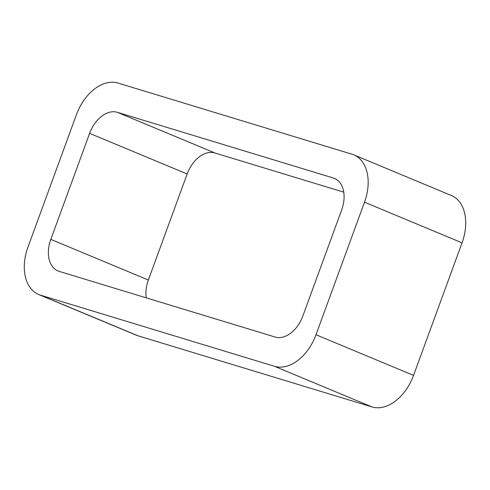 <?xml version="1.0" encoding="UTF-8"?>
<svg xmlns="http://www.w3.org/2000/svg" width="490" height="490" viewBox="0 0 490 490"><rect width="100%" height="100%" fill="white"/><g stroke="black" fill="none" stroke-linecap="round" stroke-linejoin="round"><path stroke-width="0.73" d="M364.505 202.192L316.001 334.737L413.542 375.389L462.046 242.844A42.391 28.144 112.6 0 0 451.345 195.504L353.805 154.852A42.391 28.144 112.6 0 1 364.505 202.192L462.046 242.844M316.001 334.737A42.391 28.144 112.6 0 1 274.443 366.287L40.413 295.127A42.391 28.144 112.6 0 1 38.655 294.496A42.391 28.144 112.6 0 1 27.955 247.156L76.458 114.611A42.391 28.144 112.6 0 1 118.017 83.061L352.047 154.221A42.391 28.144 112.6 0 1 353.805 154.852M40.413 295.127L137.953 335.779A42.391 28.144 112.6 0 1 136.196 335.148L38.655 294.496M137.953 335.779L371.984 406.939A42.391 28.144 112.6 0 0 413.542 375.389M117.318 112.308A28.261 18.767 112.6 0 0 89.615 133.341L50.813 239.377A28.261 18.767 112.6 0 0 57.943 270.933A28.261 18.767 112.6 0 0 59.112 271.356L275.141 337.04A28.261 18.767 112.6 0 0 302.845 316.007L341.646 209.971A28.261 18.767 112.6 0 0 334.517 178.415A28.261 18.767 112.6 0 0 333.347 177.993L117.318 112.308L214.859 152.96L343.753 192.147M89.615 133.341L187.156 173.993A28.261 18.767 112.6 0 1 214.859 152.96M187.156 173.993L148.354 280.029A28.261 18.767 112.6 0 0 146.247 297.853M274.443 366.287L371.984 406.939M333.347 177.993L335.644 178.948M50.813 239.377L148.354 280.029"/></g></svg>
